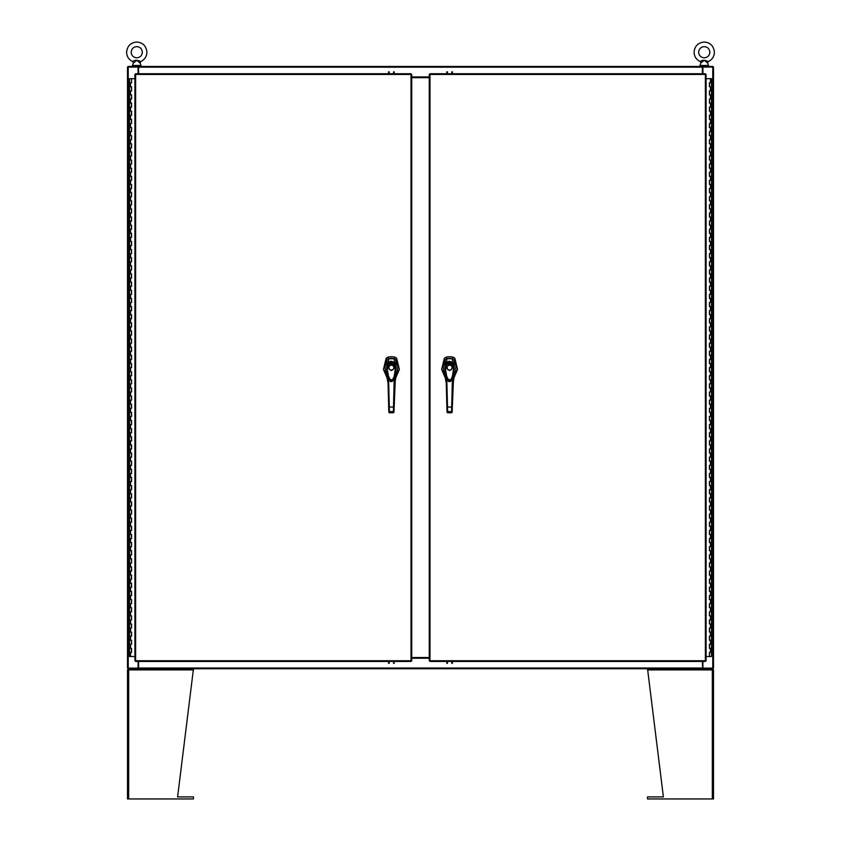 <?xml version="1.0" encoding="UTF-8"?>
<svg xmlns="http://www.w3.org/2000/svg" width="841" height="841" viewBox="0 0 841 841"><rect width="100%" height="100%" fill="white"/><g stroke="black" fill="none" stroke-linecap="round" stroke-linejoin="round"><path stroke-width="1.26" d="M702.908 661.457L702.908 668.122L713.494 668.122L713.494 67.07L702.908 67.07L702.908 73.745M138.092 73.745L138.092 67.07L127.506 67.07L127.506 668.122L138.092 668.122L138.092 661.457M702.403 661.457L702.708 668.732L647.528 668.732L663.391 796.911L647.528 796.911L647.528 798.95L713.494 798.95L713.494 669.899L713.494 798.95M411.722 658.251L429.278 658.251M138.597 668.122L138.597 661.457M702.403 668.732L128.116 668.732L128.116 668.122M712.884 668.122L712.884 668.732L702.708 668.732L702.403 668.122M138.597 73.745L138.597 67.07M429.278 76.941L411.722 76.941M702.403 67.07L702.403 73.745M702.708 66.471L712.884 66.471L712.884 67.07M128.116 67.07L128.116 66.471L138.292 66.471M132.762 61.582C134.423 59.995 136.831 59.89 139.995 61.246L140.752 61.582C144.673 59.69 146.733 56.578 146.933 52.226C146.208 45.929 142.823 42.544 136.757 42.05C130.691 42.544 127.306 45.929 126.592 52.226C126.781 56.578 128.841 59.69 132.762 61.582L133.383 63.033L132.479 65.482L141.036 65.482L140.352 66.471L138.597 66.471L702.403 66.471M411.007 74.46L411.722 74.471L411.722 660.732L410.997 661.457L135.643 661.457L134.917 660.732L134.917 74.471L135.643 73.745L410.997 73.745L411.007 74.46L135.632 74.46L135.632 660.742L411.007 660.742L411.007 74.46M705.368 74.46L706.083 74.471L706.083 660.732L705.357 661.457L430.003 661.457L429.278 660.732L429.278 74.471L430.003 73.745L705.357 73.745L705.368 74.46L429.993 74.46L429.993 660.742L705.368 660.742L705.368 74.46M411.722 657.536L429.278 657.536M429.278 77.656L411.722 77.656M141.036 65.482L140.132 63.033L136.694 60.279L134.129 62.465M140.752 61.582L140.132 63.033M140.352 66.471L139.806 66.471M700.248 61.582C702.056 59.995 704.495 59.89 707.565 61.246L708.238 61.582C712.159 59.69 714.219 56.578 714.408 52.226C713.694 45.929 710.309 42.544 704.243 42.05C698.062 42.649 694.677 46.045 694.077 52.226C694.267 56.578 696.327 59.69 700.248 61.582L700.91 61.256L700.248 61.582L700.868 63.033L699.964 65.482L708.521 65.482L707.838 66.471M708.521 65.482L707.617 63.033L704.306 60.279L701.52 62.465M706.955 62.455A1.146 0.799 -55.1 0 1 707.565 61.246L708.238 61.582L707.617 63.033M129.577 648.379L131.553 648.379L129.577 648.379M131.427 652.458L129.525 652.458L131.553 652.458L131.427 648.379M129.577 640.243L131.553 640.243L129.577 640.243M131.427 644.311L129.525 644.311L131.553 644.311L131.427 640.243M129.577 632.106L131.553 632.106L129.577 632.106M131.427 636.174L129.525 636.174L131.553 636.174L131.427 632.106M129.577 623.969L131.553 623.969L129.577 623.969M131.427 628.038L129.525 628.038L131.553 628.038L131.427 623.969M129.577 615.833L131.553 615.833L129.577 615.833M131.427 619.901L129.525 619.901L131.553 619.901L131.427 615.833M129.577 607.686L131.553 607.686L129.577 607.686M131.427 611.764L129.525 611.764L131.553 611.764L131.427 607.686M129.577 599.549L131.553 599.549L129.577 599.549M131.427 603.617L129.525 603.617L131.553 603.617L131.427 599.549M129.577 591.412L131.553 591.412L129.577 591.412M131.427 595.481L129.525 595.481L131.553 595.481L131.427 591.412M129.577 583.276L131.553 583.276L129.577 583.276M131.427 587.344L129.525 587.344L131.553 587.344L131.427 583.276M129.577 575.139L131.553 575.139L129.577 575.139M131.427 579.207L129.525 579.207L131.553 579.207L131.427 575.139M129.577 566.992L131.553 566.992L129.577 566.992M131.427 571.071L129.525 571.071L131.553 571.071L131.427 566.992M129.577 558.855L131.553 558.855L129.577 558.855M131.427 562.923L129.525 562.923L131.553 562.923L131.427 558.855M129.577 550.718L131.553 550.718L129.577 550.718M131.427 554.787L129.525 554.787L131.553 554.787L131.427 550.718M129.577 542.582L131.553 542.582L129.577 542.582M131.427 546.65L129.525 546.65L131.553 546.65L131.427 542.582M129.577 534.445L131.553 534.445L129.577 534.445M131.427 538.513L129.525 538.513L131.553 538.513L131.427 534.445M129.577 526.308L131.553 526.308L129.577 526.308M131.427 530.377L129.525 530.377L131.553 530.377L131.427 526.308M129.577 518.161L131.553 518.161L129.577 518.161M131.427 522.229L129.525 522.229L131.553 522.229L131.427 518.161M129.577 510.024L131.553 510.024L129.577 510.024M131.427 514.093L129.525 514.093L131.553 514.093L131.427 510.024M129.577 501.888L131.553 501.888L129.577 501.888M131.427 505.956L129.525 505.956L131.553 505.956L131.427 501.888M129.577 493.751L131.553 493.751L129.577 493.751M131.427 497.819L129.525 497.819L131.553 497.819L131.427 493.751M129.577 485.614L131.553 485.614L129.577 485.614M131.427 489.683L129.525 489.683L131.553 489.683L131.427 485.614M129.577 477.467L131.553 477.467L129.577 477.467M131.427 481.536L129.525 481.536L131.553 481.536L131.427 477.467M129.577 469.331L131.553 469.331L129.577 469.331M131.427 473.399L129.525 473.399L131.553 473.399L131.427 469.331M129.577 461.194L131.553 461.194L129.577 461.194M131.427 465.262L129.525 465.262L131.553 465.262L131.427 461.194M129.577 453.057L131.553 453.057L129.577 453.057M131.427 457.126L129.525 457.126L131.553 457.126L131.427 453.057M129.577 444.921L131.553 444.921L129.577 444.921M131.427 448.989L129.525 448.989L131.553 448.989L131.427 444.921M129.577 436.773L131.553 436.773L129.577 436.773M131.427 440.842L129.525 440.842L131.553 440.842L131.427 436.773M129.577 428.637L131.553 428.637L129.577 428.637M131.427 432.705L129.525 432.705L131.553 432.705L131.427 428.637M129.577 420.5L131.553 420.5L129.577 420.5M131.427 424.568L129.525 424.568L131.553 424.568L131.427 420.5M129.577 412.363L131.553 412.363L129.577 412.363M131.427 416.432L129.525 416.432L131.553 416.432L131.427 412.363M129.577 404.227L131.553 404.227L129.577 404.227M131.427 408.295L129.525 408.295L131.553 408.295L131.427 404.227M129.577 396.079L131.553 396.079L129.577 396.079M131.427 400.158L129.525 400.158L131.553 400.158L131.427 396.079M129.577 387.943L131.553 387.943L129.577 387.943M131.427 392.011L129.525 392.011L131.553 392.011L131.427 387.943M129.577 379.806L131.553 379.806L129.577 379.806M131.427 383.874L129.525 383.874L131.553 383.874L131.427 379.806M129.577 371.669L131.553 371.669L129.577 371.669M131.427 375.738L129.525 375.738L131.553 375.738L131.427 371.669M129.577 363.533L131.553 363.533L129.577 363.533M131.427 367.601L129.525 367.601L131.553 367.601L131.427 363.533M129.577 355.386L131.553 355.386L129.577 355.386M131.427 359.464L129.525 359.464L131.553 359.464L131.427 355.386M129.577 347.249L131.553 347.249L129.577 347.249M131.427 351.317L129.525 351.317L131.553 351.317L131.427 347.249M129.577 339.112L131.553 339.112L129.577 339.112M131.427 343.181L129.525 343.181L131.553 343.181L131.427 339.112M129.577 330.976L131.553 330.976L129.577 330.976M131.427 335.044L129.525 335.044L131.553 335.044L131.427 330.976M129.577 322.839L131.553 322.839L129.577 322.839M131.427 326.907L129.525 326.907L131.553 326.907L131.427 322.839M129.577 314.692L131.553 314.692L129.577 314.692M131.427 318.771L129.525 318.771L131.553 318.771L131.427 314.692M129.577 306.555L131.553 306.555L129.577 306.555M131.427 310.623L129.525 310.623L131.553 310.623L131.427 306.555M129.577 298.418L131.553 298.418L129.577 298.418M131.427 302.487L129.525 302.487L131.553 302.487L131.427 298.418M129.577 290.282L131.553 290.282L129.577 290.282M131.427 294.35L129.525 294.35L131.553 294.35L131.427 290.282M129.577 282.145L131.553 282.145L129.577 282.145M131.427 286.213L129.525 286.213L131.553 286.213L131.427 282.145M129.577 274.008L131.553 274.008L129.577 274.008M131.427 278.077L129.525 278.077L131.553 278.077L131.427 274.008M129.577 265.861L131.553 265.861L129.577 265.861M131.427 269.929L129.525 269.929L131.553 269.929L131.427 265.861M129.577 257.724L131.553 257.724L129.577 257.724M131.427 261.793L129.525 261.793L131.553 261.793L131.427 257.724M129.577 249.588L131.553 249.588L129.577 249.588M131.427 253.656L129.525 253.656L131.553 253.656L131.427 249.588M129.577 241.451L131.553 241.451L129.577 241.451M131.427 245.519L129.525 245.519L131.553 245.519L131.427 241.451M129.577 233.314L131.553 233.314L129.577 233.314M131.427 237.383L129.525 237.383L131.553 237.383L131.427 233.314M129.577 225.167L131.553 225.167L129.577 225.167M131.427 229.236L129.525 229.236L131.553 229.236L131.427 225.167M129.577 217.031L131.553 217.031L129.577 217.031M131.427 221.099L129.525 221.099L131.553 221.099L131.427 217.031M129.577 208.894L131.553 208.894L129.577 208.894M131.427 212.962L129.525 212.962L131.553 212.962L131.427 208.894M129.577 200.757L131.553 200.757L129.577 200.757M131.427 204.826L129.525 204.826L131.553 204.826L131.427 200.757M129.577 192.621L131.553 192.621L129.577 192.621M131.427 196.689L129.525 196.689L131.553 196.689L131.427 192.621M129.577 184.473L131.553 184.473L129.577 184.473M131.427 188.542L129.525 188.542L131.553 188.542L131.427 184.473M129.577 176.337L131.553 176.337L129.577 176.337M131.427 180.405L129.525 180.405L131.553 180.405L131.427 176.337M129.577 168.2L131.553 168.2L129.577 168.2M131.427 172.268L129.525 172.268L131.553 172.268L131.427 168.2M129.577 160.063L131.553 160.063L129.577 160.063M131.427 164.132L129.525 164.132L131.553 164.132L131.427 160.063M129.577 151.927L131.553 151.927L129.577 151.927M131.427 155.995L129.525 155.995L131.553 155.995L131.427 151.927M129.577 143.779L131.553 143.779L129.577 143.779M131.427 147.858L129.525 147.858L131.553 147.858L131.427 143.779M129.577 135.643L131.553 135.643L129.577 135.643M131.427 139.711L129.525 139.711L131.553 139.711L131.427 135.643M129.577 127.506L131.553 127.506L129.577 127.506M131.427 131.574L129.525 131.574L131.553 131.574L131.427 127.506M129.577 119.369L131.553 119.369L129.577 119.369M131.427 123.438L129.525 123.438L131.553 123.438L131.427 119.369M129.577 111.233L131.553 111.233L129.577 111.233M131.427 115.301L129.525 115.301L131.553 115.301L131.427 111.233M129.577 103.086L131.553 103.086L129.577 103.086M131.427 107.164L129.525 107.164L131.553 107.164L131.427 103.086M129.577 94.949L131.553 94.949L129.577 94.949M131.427 99.017L129.525 99.017L131.553 99.017L131.427 94.949M129.577 86.812L131.553 86.812L129.577 86.812M131.427 90.881L129.525 90.881L131.553 90.881L131.427 86.812M131.49 78.676L129.577 78.676M131.427 82.744L129.525 82.744L131.553 82.744L131.553 78.676L134.917 78.676M129.525 78.676L129.525 656.527L134.917 656.527M711.423 86.812L709.447 86.812L711.423 86.812M709.573 82.744L711.475 82.744L709.447 82.744L709.573 86.812M711.423 94.949L709.447 94.949L711.423 94.949M709.573 90.881L711.475 90.881L709.447 90.881L709.573 94.949M711.423 103.086L709.447 103.086L711.423 103.086M709.573 99.017L711.475 99.017L709.447 99.017L709.573 103.086M711.423 111.233L709.447 111.233L711.423 111.233M709.573 107.164L711.475 107.164L709.447 107.164L709.573 111.233M711.423 119.369L709.447 119.369L711.423 119.369M709.573 115.301L711.475 115.301L709.447 115.301L709.573 119.369M711.423 127.506L709.447 127.506L711.423 127.506M709.573 123.438L711.475 123.438L709.447 123.438L709.573 127.506M711.423 135.643L709.447 135.643L711.423 135.643M709.573 131.574L711.475 131.574L709.447 131.574L709.573 135.643M711.423 143.779L709.447 143.779L711.423 143.779M709.573 139.711L711.475 139.711L709.447 139.711L709.573 143.779M711.423 151.927L709.447 151.927L711.423 151.927M709.573 147.858L711.475 147.858L709.447 147.858L709.573 151.927M711.423 160.063L709.447 160.063L711.423 160.063M709.573 155.995L711.475 155.995L709.447 155.995L709.573 160.063M711.423 168.2L709.447 168.2L711.423 168.2M709.573 164.132L711.475 164.132L709.447 164.132L709.573 168.2M711.423 176.337L709.447 176.337L711.423 176.337M709.573 172.268L711.475 172.268L709.447 172.268L709.573 176.337M711.423 184.473L709.447 184.473L711.423 184.473M709.573 180.405L711.475 180.405L709.447 180.405L709.573 184.473M711.423 192.621L709.447 192.621L711.423 192.621M709.573 188.542L711.475 188.542L709.447 188.542L709.573 192.621M711.423 200.757L709.447 200.757L711.423 200.757M709.573 196.689L711.475 196.689L709.447 196.689L709.573 200.757M711.423 208.894L709.447 208.894L711.423 208.894M709.573 204.826L711.475 204.826L709.447 204.826L709.573 208.894M711.423 217.031L709.447 217.031L711.423 217.031M709.573 212.962L711.475 212.962L709.447 212.962L709.573 217.031M711.423 225.167L709.447 225.167L711.423 225.167M709.573 221.099L711.475 221.099L709.447 221.099L709.573 225.167M711.423 233.314L709.447 233.314L711.423 233.314M709.573 229.236L711.475 229.236L709.447 229.236L709.573 233.314M711.423 241.451L709.447 241.451L711.423 241.451M709.573 237.383L711.475 237.383L709.447 237.383L709.573 241.451M711.423 249.588L709.447 249.588L711.423 249.588M709.573 245.519L711.475 245.519L709.447 245.519L709.573 249.588M711.423 257.724L709.447 257.724L711.423 257.724M709.573 253.656L711.475 253.656L709.447 253.656L709.573 257.724M711.423 265.861L709.447 265.861L711.423 265.861M709.573 261.793L711.475 261.793L709.447 261.793L709.573 265.861M711.423 274.008L709.447 274.008L711.423 274.008M709.573 269.929L711.475 269.929L709.447 269.929L709.573 274.008M711.423 282.145L709.447 282.145L711.423 282.145M709.573 278.077L711.475 278.077L709.447 278.077L709.573 282.145M711.423 290.282L709.447 290.282L711.423 290.282M709.573 286.213L711.475 286.213L709.447 286.213L709.573 290.282M711.423 298.418L709.447 298.418L711.423 298.418M709.573 294.35L711.475 294.35L709.447 294.35L709.573 298.418M711.423 306.555L709.447 306.555L711.423 306.555M709.573 302.487L711.475 302.487L709.447 302.487L709.573 306.555M711.423 314.692L709.447 314.692L711.423 314.692M709.573 310.623L711.475 310.623L709.447 310.623L709.573 314.692M711.423 322.839L709.447 322.839L711.423 322.839M709.573 318.771L711.475 318.771L709.447 318.771L709.573 322.839M711.423 330.976L709.447 330.976L711.423 330.976M709.573 326.907L711.475 326.907L709.447 326.907L709.573 330.976M711.423 339.112L709.447 339.112L711.423 339.112M709.573 335.044L711.475 335.044L709.447 335.044L709.573 339.112M711.423 347.249L709.447 347.249L711.423 347.249M709.573 343.181L711.475 343.181L709.447 343.181L709.573 347.249M711.423 355.386L709.447 355.386L711.423 355.386M709.573 351.317L711.475 351.317L709.447 351.317L709.573 355.386M711.423 363.533L709.447 363.533L711.423 363.533M709.573 359.464L711.475 359.464L709.447 359.464L709.573 363.533M711.423 371.669L709.447 371.669L711.423 371.669M709.573 367.601L711.475 367.601L709.447 367.601L709.573 371.669M711.423 379.806L709.447 379.806L711.423 379.806M709.573 375.738L711.475 375.738L709.447 375.738L709.573 379.806M711.423 387.943L709.447 387.943L711.423 387.943M709.573 383.874L711.475 383.874L709.447 383.874L709.573 387.943M711.423 396.079L709.447 396.079L711.423 396.079M709.573 392.011L711.475 392.011L709.447 392.011L709.573 396.079M711.423 404.227L709.447 404.227L711.423 404.227M709.573 400.158L711.475 400.158L709.447 400.158L709.573 404.227M711.423 412.363L709.447 412.363L711.423 412.363M709.573 408.295L711.475 408.295L709.447 408.295L709.573 412.363M711.423 420.5L709.447 420.5L711.423 420.5M709.573 416.432L711.475 416.432L709.447 416.432L709.573 420.5M711.423 428.637L709.447 428.637L711.423 428.637M709.573 424.568L711.475 424.568L709.447 424.568L709.573 428.637M711.423 436.773L709.447 436.773L711.423 436.773M709.573 432.705L711.475 432.705L709.447 432.705L709.573 436.773M711.423 444.921L709.447 444.921L711.423 444.921M709.573 440.842L711.475 440.842L709.447 440.842L709.573 444.921M711.423 453.057L709.447 453.057L711.423 453.057M709.573 448.989L711.475 448.989L709.447 448.989L709.573 453.057M711.423 461.194L709.447 461.194L711.423 461.194M709.573 457.126L711.475 457.126L709.447 457.126L709.573 461.194M711.423 469.331L709.447 469.331L711.423 469.331M709.573 465.262L711.475 465.262L709.447 465.262L709.573 469.331M711.423 477.467L709.447 477.467L711.423 477.467M709.573 473.399L711.475 473.399L709.447 473.399L709.573 477.467M711.423 485.614L709.447 485.614L711.423 485.614M709.573 481.536L711.475 481.536L709.447 481.536L709.573 485.614M711.423 493.751L709.447 493.751L711.423 493.751M709.573 489.683L711.475 489.683L709.447 489.683L709.573 493.751M711.423 501.888L709.447 501.888L711.423 501.888M709.573 497.819L711.475 497.819L709.447 497.819L709.573 501.888M711.423 510.024L709.447 510.024L711.423 510.024M709.573 505.956L711.475 505.956L709.447 505.956L709.573 510.024M711.423 518.161L709.447 518.161L711.423 518.161M709.573 514.093L711.475 514.093L709.447 514.093L709.573 518.161M711.423 526.308L709.447 526.308L711.423 526.308M709.573 522.229L711.475 522.229L709.447 522.229L709.573 526.308M711.423 534.445L709.447 534.445L711.423 534.445M709.573 530.377L711.475 530.377L709.447 530.377L709.573 534.445M711.423 542.582L709.447 542.582L711.423 542.582M709.573 538.513L711.475 538.513L709.447 538.513L709.573 542.582M711.423 550.718L709.447 550.718L711.423 550.718M709.573 546.65L711.475 546.65L709.447 546.65L709.573 550.718M711.423 558.855L709.447 558.855L711.423 558.855M709.573 554.787L711.475 554.787L709.447 554.787L709.573 558.855M711.423 566.992L709.447 566.992L711.423 566.992M709.573 562.923L711.475 562.923L709.447 562.923L709.573 566.992M711.423 575.139L709.447 575.139L711.423 575.139M709.573 571.071L711.475 571.071L709.447 571.071L709.573 575.139M711.423 583.276L709.447 583.276L711.423 583.276M709.573 579.207L711.475 579.207L709.447 579.207L709.573 583.276M711.423 591.412L709.447 591.412L711.423 591.412M709.573 587.344L711.475 587.344L709.447 587.344L709.573 591.412M711.423 599.549L709.447 599.549L711.423 599.549M709.573 595.481L711.475 595.481L709.447 595.481L709.573 599.549M711.423 607.686L709.447 607.686L711.423 607.686M709.573 603.617L711.475 603.617L709.447 603.617L709.573 607.686M711.423 615.833L709.447 615.833L711.423 615.833M709.573 611.764L711.475 611.764L709.447 611.764L709.573 615.833M711.423 623.969L709.447 623.969L711.423 623.969M709.573 619.901L711.475 619.901L709.447 619.901L709.573 623.969M711.423 632.106L709.447 632.106L711.423 632.106M709.573 628.038L711.475 628.038L709.447 628.038L709.573 632.106M711.423 640.243L709.447 640.243L711.423 640.243M709.573 636.174L711.475 636.174L709.447 636.174L709.573 640.243M711.423 648.379L709.447 648.379L711.423 648.379M709.573 644.311L711.475 644.311L709.447 644.311L709.573 648.379M709.51 656.527L711.423 656.527M709.573 652.458L711.475 652.458L709.447 652.458L709.447 656.527L706.083 656.527M711.475 656.527L711.475 78.676L706.083 78.676M388.574 73.745L388.574 71.821M389.183 71.821L389.183 73.745M394.177 71.821L394.177 73.745M393.567 73.745L393.567 71.821M391.401 358.329A12.815 12.815 0 0 0 388.784 358.602L387.648 357.225A14.423 14.423 0 0 1 395.144 357.225L394.009 358.602A12.815 12.815 0 0 0 391.401 358.329M387.018 359.853L386.145 358.266L387.648 357.225L386.145 358.266L383.443 369.441L387.69 379.312M395.102 379.312L399.349 369.441L396.647 358.266L395.144 357.225M386.881 360.085L386.776 375.622M396.016 375.622L395.911 360.085M395.775 359.853L396.647 358.266M386.145 358.266L387.648 357.225M394.576 358.781L388.216 358.781M391.401 370.545C387.627 368.6 387.627 366.655 391.401 364.71C395.165 366.655 395.165 368.6 391.401 370.545M393.998 367.622A2.597 2.597 0 0 1 391.401 370.229A2.597 2.597 0 0 1 388.794 367.622A2.597 2.597 0 0 1 391.401 365.026A2.597 2.597 0 0 1 393.998 367.622M393.84 367.622A2.439 2.439 0 0 1 391.401 370.061A2.439 2.439 0 0 1 388.963 367.622A2.439 2.439 0 0 1 391.401 365.183A2.439 2.439 0 0 1 393.84 367.622M395.575 365.362L396.037 369.346L395.165 375.874L393.483 380.079L391.517 381.562L389.425 380.237L387.659 376.011L386.755 369.378L387.217 365.362M387.554 367.275L388.584 364.794L388.132 364.363C390.308 362.566 392.484 362.566 394.66 364.363L395.88 367.265L395.238 367.275C395.838 372.563 394.597 377.125 391.496 380.941C388.227 377.304 386.902 372.742 387.554 367.275L386.913 367.265L388.363 362.355L390.15 361.399L394.135 362.124L395.89 365.225L393.672 379.775L389.12 379.775L386.913 367.265L386.902 365.225L388.542 362.702M388.584 364.794L391.401 363.596L394.219 364.794L394.25 362.702M389.12 379.775L389.057 379.659C387.543 377.767 386.828 372.962 386.902 365.236L388.342 362.345L391.107 361.21L394.45 362.345L395.89 365.236C396.878 370.282 394.492 379.365 393.746 379.659L393.672 379.775C392.011 382.245 390.497 382.245 389.12 379.775L389.12 379.775M395.943 375.843L397.551 371.049L397.73 366.213L396.174 360.474L393.998 358.602L394.513 361.987L396.09 364.794L395.911 359.99M386.513 374.876L386.702 364.805L388.279 361.987L388.794 358.602L386.618 360.474L385.062 366.213L385.241 371.049L386.849 375.843M387.091 364.7L386.881 359.99M388.626 362.282L394.166 362.282M395.701 364.7L396.279 374.876M387.259 373.372L388.058 383.128L386.545 374.949M394.934 378.461L396.637 373.961L394.734 383.128L396.426 374.487M393.346 411.848L393.336 412.805L393.977 412.185L395.533 373.372M388.784 411.06L389.457 412.731L388.784 411.06L387.995 380.668L388.637 380.563L388.51 378.408M386.366 374.487L388.058 383.128L388.805 411.859M394.03 410.261L393.987 411.859M394.282 378.408L394.166 380.563L394.797 380.668M388.679 406.981L393.472 407.055L393.367 411.585L389.425 411.585L388.637 380.563M394.114 406.981L393.472 407.055L394.166 380.563M392.779 380.962L390.024 380.973M394.009 411.06L393.367 411.585L393.336 412.731L393.977 412.164M388.815 412.185L389.457 412.805L393.336 412.731L389.457 412.731M394.177 661.457L394.177 663.381M393.567 663.381L393.567 661.457M388.574 663.381L388.574 661.457M389.183 661.457L389.183 663.381M449.599 358.329A12.815 12.815 0 0 0 446.991 358.602L445.856 357.225A14.423 14.423 0 0 1 453.352 357.225L452.216 358.602A12.815 12.815 0 0 0 449.599 358.329M445.225 359.853L444.353 358.266L445.856 357.225L444.353 358.266L441.651 369.441L445.898 379.312M453.31 379.312L457.557 369.441L454.844 358.266L453.352 357.225M445.089 360.085L444.984 375.622M454.224 375.622L454.119 360.085M453.982 359.853L454.844 358.266M444.353 358.266L445.856 357.225M452.784 358.781L446.424 358.781M449.599 370.545C445.835 368.6 445.835 366.655 449.599 364.71C453.362 366.655 453.362 368.6 449.599 370.545M452.206 367.622A2.597 2.597 0 0 1 449.599 370.229A2.597 2.597 0 0 1 447.002 367.622A2.597 2.597 0 0 1 449.599 365.026A2.597 2.597 0 0 1 452.206 367.622M452.038 367.622A2.439 2.439 0 0 1 449.599 370.061A2.439 2.439 0 0 1 447.16 367.622A2.439 2.439 0 0 1 449.599 365.183A2.439 2.439 0 0 1 452.038 367.622M453.783 365.362L454.245 369.346L453.373 375.874L451.691 380.079L449.725 381.562L447.622 380.237L445.867 376.011L444.963 369.378L445.425 365.362M445.751 367.275L446.34 364.363C448.516 362.566 450.692 362.566 452.868 364.363L454.087 367.265L453.446 367.275C454.045 372.563 452.794 377.125 449.704 380.941C446.424 377.304 445.11 372.742 445.751 367.275L445.11 367.265L446.571 362.355L448.358 361.399L452.342 362.124L454.098 365.225L451.88 379.775L447.317 379.775L445.11 367.265L445.11 365.225L446.75 362.702M446.781 364.794L449.609 363.596L452.416 364.794L452.458 362.702M447.317 379.775L447.254 379.659C445.751 377.767 445.036 372.962 445.11 365.236L446.55 362.345L449.315 361.21L452.647 362.345L454.098 365.236C455.086 370.282 452.689 379.365 451.943 379.659L451.88 379.775C450.219 382.245 448.705 382.245 447.317 379.775L447.317 379.775M454.151 375.843L455.759 371.049L455.938 366.213L454.382 360.474L452.206 358.602L452.71 361.987L454.287 364.794L454.119 359.99M444.721 374.876L444.91 364.805L446.487 361.987L447.002 358.602L444.826 360.474L443.27 366.213L443.438 371.049L445.057 375.843M445.299 364.7L445.089 359.99M446.834 362.282L452.374 362.282M453.909 364.7L454.487 374.876M445.467 373.372L446.266 383.128L444.752 374.949M453.131 378.461L454.834 373.961L452.942 383.128L452.321 406.981L453.741 373.372M446.991 411.06L447.664 412.731L446.991 411.06L446.193 380.668L446.834 380.563L446.718 378.408M444.574 374.487L446.266 383.128L447.013 411.859M451.554 411.848L451.543 412.805L452.185 412.185L452.321 406.981L451.68 407.055L452.363 380.563L453.005 380.668M452.237 410.261L451.575 411.585L451.543 412.731L452.185 412.164M452.49 378.408L452.363 380.563M446.886 406.981L451.68 407.055L451.575 411.585L447.633 411.585L446.834 380.563M450.986 380.962L448.232 380.973M447.023 412.185L447.664 412.805L451.543 412.731L447.664 412.731M446.823 73.745L446.823 71.821M447.433 71.821L447.433 73.745M452.426 71.821L452.426 73.745M451.817 73.745L451.817 71.821M452.426 661.457L452.426 663.381M451.817 663.381L451.817 661.457M446.823 663.381L446.823 661.457M447.433 661.457L447.433 663.381M193.472 668.732L177.609 796.911L193.472 796.911L193.472 798.95L127.506 798.95L127.506 669.899L128.673 668.732L128.358 669.899M128.894 668.732L128.673 669.899L127.506 669.899M712.642 669.899L712.327 668.732L713.494 669.899L712.327 669.899L712.106 668.732M712.779 67.07L712.779 668.122M128.221 668.122L128.221 67.07M138.597 668.017L702.403 668.017M702.403 67.175L138.597 67.175M139.995 61.246A1.146 0.757 -56.8 0 0 139.375 62.455M130.534 652.458L130.534 656.527M130.534 644.311L130.534 648.379M130.534 636.174L130.534 640.243M130.534 628.038L130.534 632.106M130.534 619.901L130.534 623.969M130.534 611.764L130.534 615.833M130.534 603.617L130.534 607.686M130.534 595.481L130.534 599.549M130.534 587.344L130.534 591.412M130.534 579.207L130.534 583.276M130.534 571.071L130.534 575.139M130.534 562.923L130.534 566.992M130.534 554.787L130.534 558.855M130.534 546.65L130.534 550.718M130.534 538.513L130.534 542.582M130.534 530.377L130.534 534.445M130.534 522.229L130.534 526.308M130.534 514.093L130.534 518.161M130.534 505.956L130.534 510.024M130.534 497.819L130.534 501.888M130.534 489.683L130.534 493.751M130.534 481.536L130.534 485.614M130.534 473.399L130.534 477.467M130.534 465.262L130.534 469.331M130.534 457.126L130.534 461.194M130.534 448.989L130.534 453.057M130.534 440.842L130.534 444.921M130.534 432.705L130.534 436.773M130.534 424.568L130.534 428.637M130.534 416.432L130.534 420.5M130.534 408.295L130.534 412.363M130.534 400.158L130.534 404.227M130.534 392.011L130.534 396.079M130.534 383.874L130.534 387.943M130.534 375.738L130.534 379.806M130.534 367.601L130.534 371.669M130.534 359.464L130.534 363.533M130.534 351.317L130.534 355.386M130.534 343.181L130.534 347.249M130.534 335.044L130.534 339.112M130.534 326.907L130.534 330.976M130.534 318.771L130.534 322.839M130.534 310.623L130.534 314.692M130.534 302.487L130.534 306.555M130.534 294.35L130.534 298.418M130.534 286.213L130.534 290.282M130.534 278.077L130.534 282.145M130.534 269.929L130.534 274.008M130.534 261.793L130.534 265.861M130.534 253.656L130.534 257.724M130.534 245.519L130.534 249.588M130.534 237.383L130.534 241.451M130.534 229.236L130.534 233.314M130.534 221.099L130.534 225.167M130.534 212.962L130.534 217.031M130.534 204.826L130.534 208.894M130.534 196.689L130.534 200.757M130.534 188.542L130.534 192.621M130.534 180.405L130.534 184.473M130.534 172.268L130.534 176.337M130.534 164.132L130.534 168.2M130.534 155.995L130.534 160.063M130.534 147.858L130.534 151.927M130.534 139.711L130.534 143.779M130.534 131.574L130.534 135.643M130.534 123.438L130.534 127.506M130.534 115.301L130.534 119.369M130.534 107.164L130.534 111.233M130.534 99.017L130.534 103.086M130.534 90.881L130.534 94.949M130.534 82.744L130.534 86.812M710.466 82.744L710.466 78.676M710.466 90.881L710.466 86.812M710.466 99.017L710.466 94.949M710.466 107.164L710.466 103.086M710.466 115.301L710.466 111.233M710.466 123.438L710.466 119.369M710.466 131.574L710.466 127.506M710.466 139.711L710.466 135.643M710.466 147.858L710.466 143.779M710.466 155.995L710.466 151.927M710.466 164.132L710.466 160.063M710.466 172.268L710.466 168.2M710.466 180.405L710.466 176.337M710.466 188.542L710.466 184.473M710.466 196.689L710.466 192.621M710.466 204.826L710.466 200.757M710.466 212.962L710.466 208.894M710.466 221.099L710.466 217.031M710.466 229.236L710.466 225.167M710.466 237.383L710.466 233.314M710.466 245.519L710.466 241.451M710.466 253.656L710.466 249.588M710.466 261.793L710.466 257.724M710.466 269.929L710.466 265.861M710.466 278.077L710.466 274.008M710.466 286.213L710.466 282.145M710.466 294.35L710.466 290.282M710.466 302.487L710.466 298.418M710.466 310.623L710.466 306.555M710.466 318.771L710.466 314.692M710.466 326.907L710.466 322.839M710.466 335.044L710.466 330.976M710.466 343.181L710.466 339.112M710.466 351.317L710.466 347.249M710.466 359.464L710.466 355.386M710.466 367.601L710.466 363.533M710.466 375.738L710.466 371.669M710.466 383.874L710.466 379.806M710.466 392.011L710.466 387.943M710.466 400.158L710.466 396.079M710.466 408.295L710.466 404.227M710.466 416.432L710.466 412.363M710.466 424.568L710.466 420.5M710.466 432.705L710.466 428.637M710.466 440.842L710.466 436.773M710.466 448.989L710.466 444.921M710.466 457.126L710.466 453.057M710.466 465.262L710.466 461.194M710.466 473.399L710.466 469.331M710.466 481.536L710.466 477.467M710.466 489.683L710.466 485.614M710.466 497.819L710.466 493.751M710.466 505.956L710.466 501.888M710.466 514.093L710.466 510.024M710.466 522.229L710.466 518.161M710.466 530.377L710.466 526.308M710.466 538.513L710.466 534.445M710.466 546.65L710.466 542.582M710.466 554.787L710.466 550.718M710.466 562.923L710.466 558.855M710.466 571.071L710.466 566.992M710.466 579.207L710.466 575.139M710.466 587.344L710.466 583.276M710.466 595.481L710.466 591.412M710.466 603.617L710.466 599.549M710.466 611.764L710.466 607.686M710.466 619.901L710.466 615.833M710.466 628.038L710.466 623.969M710.466 636.174L710.466 632.106M710.466 644.311L710.466 640.243M710.466 652.458L710.466 648.379M394.219 364.794L395.238 367.275M452.416 364.794L453.446 367.275M128.673 798.95L128.673 669.899L193.472 669.899M647.528 669.899L712.327 669.899L712.327 798.95M132.479 65.482L133.162 66.471M136.757 46.623C133.362 46.959 131.501 48.82 131.164 52.226C131.501 55.622 133.362 57.482 136.757 57.819C140.153 57.482 142.024 55.622 142.35 52.226C142.013 48.82 140.153 46.959 136.757 46.623M699.964 65.482L700.648 66.471M704.243 46.623C707.638 46.959 709.499 48.82 709.836 52.226C709.499 55.622 707.638 57.482 704.243 57.819C700.847 57.482 698.987 55.622 698.65 52.226C698.987 48.82 700.847 46.959 704.243 46.623M131.553 648.379L131.553 652.458M131.553 640.243L131.553 644.311M131.553 632.106L131.553 636.174M131.553 623.969L131.553 628.038M131.553 615.833L131.553 619.901M131.553 607.686L131.553 611.764M131.553 599.549L131.553 603.617M131.553 591.412L131.553 595.481M131.553 583.276L131.553 587.344M131.553 575.139L131.553 579.207M131.553 566.992L131.553 571.071M131.553 558.855L131.553 562.923M131.553 550.718L131.553 554.787M131.553 542.582L131.553 546.65M131.553 534.445L131.553 538.513M131.553 526.308L131.553 530.377M131.553 518.161L131.553 522.229M131.553 510.024L131.553 514.093M131.553 501.888L131.553 505.956M131.553 493.751L131.553 497.819M131.553 485.614L131.553 489.683M131.553 477.467L131.553 481.536M131.553 469.331L131.553 473.399M131.553 461.194L131.553 465.262M131.553 453.057L131.553 457.126M131.553 444.921L131.553 448.989M131.553 436.773L131.553 440.842M131.553 428.637L131.553 432.705M131.553 420.5L131.553 424.568M131.553 412.363L131.553 416.432M131.553 404.227L131.553 408.295M131.553 396.079L131.553 400.158M131.553 387.943L131.553 392.011M131.553 379.806L131.553 383.874M131.553 371.669L131.553 375.738M131.553 363.533L131.553 367.601M131.553 355.386L131.553 359.464M131.553 347.249L131.553 351.317M131.553 339.112L131.553 343.181M131.553 330.976L131.553 335.044M131.553 322.839L131.553 326.907M131.553 314.692L131.553 318.771M131.553 306.555L131.553 310.623M131.553 298.418L131.553 302.487M131.553 290.282L131.553 294.35M131.553 282.145L131.553 286.213M131.553 274.008L131.553 278.077M131.553 265.861L131.553 269.929M131.553 257.724L131.553 261.793M131.553 249.588L131.553 253.656M131.553 241.451L131.553 245.519M131.553 233.314L131.553 237.383M131.553 225.167L131.553 229.236M131.553 217.031L131.553 221.099M131.553 208.894L131.553 212.962M131.553 200.757L131.553 204.826M131.553 192.621L131.553 196.689M131.553 184.473L131.553 188.542M131.553 176.337L131.553 180.405M131.553 168.2L131.553 172.268M131.553 160.063L131.553 164.132M131.553 151.927L131.553 155.995M131.553 143.779L131.553 147.858M131.553 135.643L131.553 139.711M131.553 127.506L131.553 131.574M131.553 119.369L131.553 123.438M131.553 111.233L131.553 115.301M131.553 103.086L131.553 107.164M131.553 94.949L131.553 99.017M131.553 86.812L131.553 90.881M709.447 86.812L709.447 82.744M709.447 94.949L709.447 90.881M709.447 103.086L709.447 99.017M709.447 111.233L709.447 107.164M709.447 119.369L709.447 115.301M709.447 127.506L709.447 123.438M709.447 135.643L709.447 131.574M709.447 143.779L709.447 139.711M709.447 151.927L709.447 147.858M709.447 160.063L709.447 155.995M709.447 168.2L709.447 164.132M709.447 176.337L709.447 172.268M709.447 184.473L709.447 180.405M709.447 192.621L709.447 188.542M709.447 200.757L709.447 196.689M709.447 208.894L709.447 204.826M709.447 217.031L709.447 212.962M709.447 225.167L709.447 221.099M709.447 233.314L709.447 229.236M709.447 241.451L709.447 237.383M709.447 249.588L709.447 245.519M709.447 257.724L709.447 253.656M709.447 265.861L709.447 261.793M709.447 274.008L709.447 269.929M709.447 282.145L709.447 278.077M709.447 290.282L709.447 286.213M709.447 298.418L709.447 294.35M709.447 306.555L709.447 302.487M709.447 314.692L709.447 310.623M709.447 322.839L709.447 318.771M709.447 330.976L709.447 326.907M709.447 339.112L709.447 335.044M709.447 347.249L709.447 343.181M709.447 355.386L709.447 351.317M709.447 363.533L709.447 359.464M709.447 371.669L709.447 367.601M709.447 379.806L709.447 375.738M709.447 387.943L709.447 383.874M709.447 396.079L709.447 392.011M709.447 404.227L709.447 400.158M709.447 412.363L709.447 408.295M709.447 420.5L709.447 416.432M709.447 428.637L709.447 424.568M709.447 436.773L709.447 432.705M709.447 444.921L709.447 440.842M709.447 453.057L709.447 448.989M709.447 461.194L709.447 457.126M709.447 469.331L709.447 465.262M709.447 477.467L709.447 473.399M709.447 485.614L709.447 481.536M709.447 493.751L709.447 489.683M709.447 501.888L709.447 497.819M709.447 510.024L709.447 505.956M709.447 518.161L709.447 514.093M709.447 526.308L709.447 522.229M709.447 534.445L709.447 530.377M709.447 542.582L709.447 538.513M709.447 550.718L709.447 546.65M709.447 558.855L709.447 554.787M709.447 566.992L709.447 562.923M709.447 575.139L709.447 571.071M709.447 583.276L709.447 579.207M709.447 591.412L709.447 587.344M709.447 599.549L709.447 595.481M709.447 607.686L709.447 603.617M709.447 615.833L709.447 611.764M709.447 623.969L709.447 619.901M709.447 632.106L709.447 628.038M709.447 640.243L709.447 636.174M709.447 648.379L709.447 644.311M454.624 374.508L452.942 383.128"/></g></svg>
